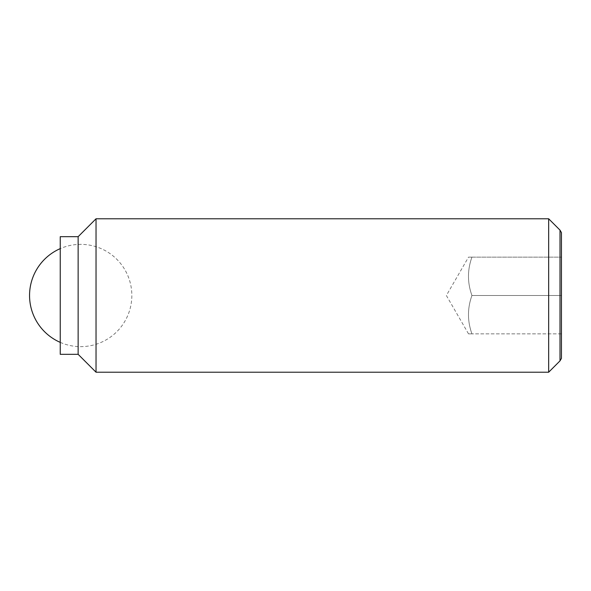 <?xml version="1.0" encoding="UTF-8"?>
<svg xmlns="http://www.w3.org/2000/svg" width="591" height="591" viewBox="0 0 591 591"><rect width="100%" height="100%" fill="white"/><g stroke="black" fill="none" stroke-linecap="round" stroke-linejoin="round"><path stroke-width="0.44" stroke-dasharray="2.96 2.22" d="M471.943 257.144C467.326 269.924 467.326 282.712 471.943 295.5C467.326 282.712 467.326 269.924 471.943 257.144C467.326 257.144 467.326 257.144 471.943 257.144C467.326 257.144 467.326 257.144 471.943 257.144L561.45 257.144L471.943 257.144M548.662 372.219L548.662 218.781M560.002 230.128L560.002 360.872M96.038 372.219L96.038 218.781M78.138 354.319L78.138 236.681M60.238 354.319L60.238 236.681M561.45 358.375L561.45 232.625M561.45 295.5L561.45 257.144L561.45 295.5L471.943 295.5C467.326 308.288 467.326 321.076 471.943 333.856C467.326 333.856 467.326 333.856 471.943 333.856C467.326 333.856 467.326 333.856 471.943 333.856C467.326 321.076 467.326 308.288 471.943 295.5L561.45 295.5L561.45 333.856L561.45 295.5M561.45 333.856L471.943 333.856L561.45 333.856M60.238 342.374A51.144 51.144 0 0 0 131.837 295.5A51.144 51.144 0 0 0 60.238 248.626M468.515 333.856L446.368 295.5L468.515 257.144"/><path stroke-width="0.89" d="M548.662 218.781L548.662 372.219L96.038 372.219L96.038 218.781L548.662 218.781L560.002 230.128L560.002 360.872L561.45 358.375L561.45 232.625L560.002 230.128M78.138 236.681L78.138 354.319L60.238 354.319L60.238 236.681L78.138 236.681L96.038 218.781M60.238 248.626A51.144 51.144 0 0 0 60.238 342.374M78.138 354.319L96.038 372.219M560.002 360.872L548.662 372.219"/></g></svg>
